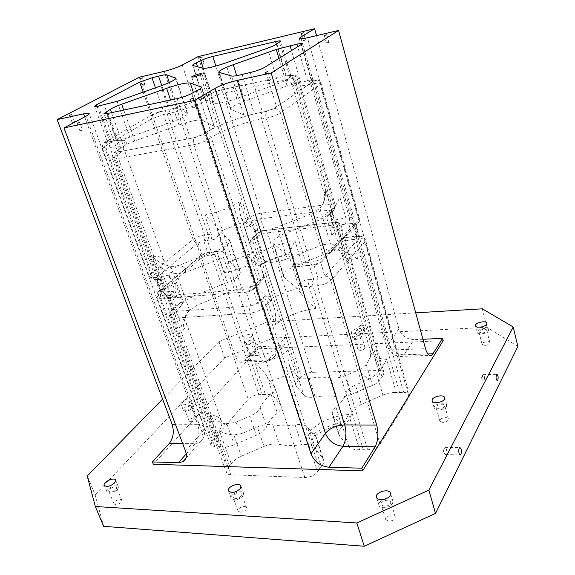 <?xml version="1.0" encoding="UTF-8"?>
<svg xmlns="http://www.w3.org/2000/svg" width="575" height="575" viewBox="0 0 575 575"><rect width="100%" height="100%" fill="white"/><g stroke="black" fill="none" stroke-linecap="round" stroke-linejoin="round"><path stroke-width="0.43" stroke-dasharray="2.88 2.16" d="M199.532 98.038C203.536 96.147 206.633 95.278 208.818 95.443L208.143 96.219C203.902 98.203 200.79 99.051 198.799 98.763L199.532 98.038M192.912 107.36L195.464 106.67L192.912 107.36M225.486 423.818C219.47 422.424 214.231 419.398 209.767 414.747C216.085 415.33 219.981 417.428 221.44 421.058C223.538 424.522 225.048 425.644 225.982 424.436L225.486 423.818L235.074 422.503C239.833 425.018 242.212 428.67 242.219 433.457L257.32 426.995L264.026 446.416L241.385 456.198C236.692 458.289 233.328 460.855 231.294 463.903L229.677 466.16L173.873 311.693L183.08 304.714L175.296 282.893C176.482 287.371 175.95 290.303 173.693 291.697L171.487 293.796L176.252 307.028L180.004 303.104C181.003 301.638 182.031 302.17 183.08 304.714M229.677 466.16L227.47 468.912L226.428 472.571C226.974 473.915 228.44 474.648 230.812 474.777L304.872 477.502C310.371 477.329 314.604 475.46 317.565 471.895L321.382 466.584L309.868 431.25C313.246 433.219 315.193 434.657 315.704 435.555L314.992 435.814L313.159 434.161C320.965 429.238 329.691 425.45 339.329 422.805L333.335 416.142L339.638 436.159L348.853 446.71C350.923 448.924 354.502 449.93 359.569 449.736L367.684 449.751C373.283 449.499 377.408 447.681 380.061 444.281L409.113 397.232L409.551 395.003C408.933 393.365 406.992 392.531 403.743 392.509L396.261 392.502L386.68 359.325C384.423 363.882 381.088 368.762 376.661 373.951L369.854 378.86C364.076 376.661 360.69 373.556 359.72 369.531L345.611 375.525L351.404 394.464L372.492 385.408C376.826 383.489 379.629 381.268 380.916 378.76L383.496 374.684L383.985 372.586C383.432 371.155 381.678 370.451 378.724 370.48L311.83 372.356C307.323 372.729 303.823 374.203 301.343 376.776L298.044 380.679L288.14 350.132L287.867 356.565L288.578 362.703L290.202 367.166L293.113 371.457C286.17 375.547 278.451 378.788 269.955 381.182L274.397 386.63L280.543 405.037L273.793 396.534C272.313 394.845 269.517 394.155 265.406 394.45L258.923 394.651C254.488 394.975 250.916 396.484 248.206 399.172L211.923 441.665L210.867 444.978L214.885 446.854L221.476 447.106L209.767 414.747M376.661 373.951L382.871 395.061L361.287 404.383C355.925 406.812 352.798 409.652 351.893 412.893C350.879 417.522 347.631 422.251 342.161 427.067C339.236 429.676 338.086 432.177 338.732 434.563L332.436 414.604C331.818 412.297 332.997 409.853 335.965 407.28C341.514 402.536 344.82 397.914 345.898 393.408C346.84 390.245 350.017 387.457 355.422 385.034L361.287 404.383M369.854 378.86L355.422 385.034M359.72 369.531L366.361 364.751L370.35 357.183L371.5 346.603L380.916 378.76M239.976 201.552L246.165 220.635C247.149 223.035 248.716 224.286 250.865 224.372C248.371 227.068 245.892 227.017 243.433 224.228L246.165 220.635L249.981 217.487L211.277 97.455C210.658 94.796 211.428 93.093 213.598 92.345L207.036 96.047C196.398 101.207 183.978 105.663 169.783 109.408L159.656 111.672L153.597 113.85L106.397 141.292C104.916 142.241 105.232 142.542 107.345 142.205L111.018 141.536C109.502 142.873 109.164 144.958 110.005 147.789L156.896 277.028L159.872 276.834L152.483 256.407C157.55 261.647 163.623 264.96 170.71 266.354L174.972 266.304L179.501 265.161L216.552 250.722C225.637 246.919 230.057 243.513 229.813 240.501L219.801 231.344L217.221 227.765C214.324 223.445 210.162 219.197 204.736 215.007C218.716 212.182 230.467 207.697 239.976 201.552C239.272 206.835 239.509 211.629 240.695 215.927L252.727 252.892C253.51 254.632 255.465 256.673 258.606 259.023L252.59 240.451L249.931 244.188L250.578 240.055L258.721 232.853L264.313 230.676L333.112 222.511L335.707 223.021L332.127 227.326C330.747 228.333 330.639 230.92 331.804 235.089L325.572 214.001C326.341 216.567 326.981 217.271 327.484 216.128L329.906 213.124L333.586 225.637C336.102 225.608 337.856 226.838 338.84 229.324L331.804 235.089M217.221 227.765L228.534 261.503L229.411 261.223L229.943 261.639L254.33 252.058L264.888 261.036L254.818 229.777C258.966 231.79 266.426 230.898 277.186 227.096L312.843 213.196L319.923 208.272L330.452 243.764L322.338 244.864C323.013 247.926 326.226 250.075 331.962 251.304L295.888 265.693L285.761 233.177C277.006 236.814 272.758 240.206 273.01 243.362L286.451 254.208L287.119 254.632L288.65 254.301L300.775 293.063L297.203 288.506C287.119 291.41 277.869 295.147 269.459 299.704L257.571 288.255L246.704 255.113C242.42 252.727 234.708 253.532 223.567 257.528L185.538 272.421L176.518 273.664C169.474 272.521 164.048 270.207 160.245 266.707C163.127 263.86 164.256 261.51 163.623 259.656C162.574 257.205 158.858 256.127 152.483 256.407M176.518 273.664L189.549 310.335L197.045 305.117L234.55 290.159L223.567 257.528M269.459 299.704L272.83 304.369L274.167 307.431C275.655 312.75 276.007 318.593 275.224 324.954L268.108 303.111L263.652 307.546C260.245 310.558 255.695 312.397 250.003 313.066L174.11 318.155C171.688 318.291 170.272 317.867 169.848 316.897L171.314 314.007L173.873 311.693C173.212 309.487 173.722 307.992 175.397 307.208L172.838 309.515C171.149 310.299 170.646 311.794 171.314 314.007L227.47 468.912M288.65 254.301L294.961 240.702C278.07 243.743 264.126 249.227 253.137 257.169C256.996 260.058 259.368 262.509 260.252 264.514L260.238 265.549L258.98 265.844L246.704 255.113M229.943 261.639L240.242 271.889C240.58 275.166 236.275 278.724 227.326 282.562L190.771 297.067L183.475 302.141C178.94 307.661 176.015 312.893 174.707 317.831L167.533 298.008L160.827 298.461L156.932 297.426L158.369 294.81L199.899 259.217C202.939 256.939 206.734 255.458 211.291 254.775L217.911 253.992L224.854 253.992L218.141 234.003C217.695 237.942 215.258 239.897 210.845 239.868L207.338 240.364L211.399 252.288L218.327 251.282C221.181 250.707 223.359 251.613 224.854 253.992M189.549 310.335L188.923 311.075C184.942 316.897 183.03 323.315 183.173 330.345L175.778 309.817C175.138 307.683 175.67 306.137 177.373 305.196L180.004 303.104M254.33 252.058L253.683 251.642L252.727 252.001L252.727 252.892M254.818 229.777L244.497 221.806L241.759 218.313L240.695 215.927M243.433 224.228L249.931 244.188M169.323 275.073L159.872 276.834C160.799 278.99 162.107 279.802 163.796 279.277L166.8 278.918C169.143 279.162 169.984 277.876 169.323 275.073L176.942 296.341C174.764 292.423 172.083 290.857 168.906 291.64L161.783 292.143L159.828 291.64L160.547 290.346L202.098 254.905L207.819 252.677L211.751 252.044C213.023 251.584 214.065 252.368 214.863 254.394L262.423 394.601M228.534 261.503L224.207 272.6L217.911 253.992C217.127 251.936 216.207 251.138 215.158 251.598L218.327 251.282M300.775 293.063C304.513 298.353 309.544 303.442 315.862 308.329C299.23 310.831 285.689 316.372 275.224 324.954M344.806 224.207C340.939 225.235 337.913 223.79 335.721 219.873L345.855 217.889C346.481 220.656 346.136 222.762 344.806 224.207L348.738 223.84C349.758 222.424 349.945 220.326 349.284 217.558L353.582 217.041L315.38 83.404L310.989 84.309L349.284 217.558L345.855 217.889L339.811 196.945C337.647 202.58 334.24 208.2 329.583 213.799L322.323 218.859L285.761 233.177M319.923 208.272L322.259 204.98C324.71 200.035 325.795 194.925 325.515 189.628L324.156 193.617C325.27 196.528 330.488 197.635 339.811 196.945M335.721 219.873L342.046 241.5C341.694 238.668 342.894 237.31 345.647 237.432L352.511 236.95L348.738 223.84L353.036 223.344C354.056 221.921 354.236 219.815 353.582 217.041C356.938 216.682 358.857 217.062 359.339 218.162L358.656 219.808L323.747 256.96C320.642 259.713 316.171 261.503 310.327 262.315L301.918 263.221L293.07 263.142L300.294 286.278C300.926 281.786 303.916 279.587 309.271 279.673C308.401 281.304 308.358 283.59 309.127 286.537L312.958 286.127L363.271 449.664M297.203 288.506L284.316 277.553L273.822 244.454M331.962 251.304L336.238 250.19L340.271 250.161C346.897 251.555 352.813 254.811 357.995 259.943L352.13 239.617L359.828 238.877C363.17 238.568 365.089 239.006 365.585 240.178L364.945 241.903L330.79 280.377C327.743 283.223 323.315 285.013 317.501 285.753L312.958 286.127C312.218 283.166 312.448 280.859 313.641 279.184L309.271 279.673M322.259 204.98C322.877 204.377 325.709 200.582 324.156 193.617L292.129 84.618C293.164 86.667 299.446 86.559 310.989 84.309C310.026 81.478 308.876 80.342 307.532 80.917L300.646 82.175C288.327 83.871 283.856 82.836 287.227 79.062L290.159 76.928C292.653 76.827 294.393 78.085 295.392 80.701L297.404 79.35C296.412 76.741 294.673 75.49 292.193 75.591L290.159 76.928L287.177 80.162C289.261 82.146 289.584 79.846 292.129 84.618C291.892 83.648 292.977 82.34 295.392 80.701L332.724 208.409C333.198 210.515 332.573 212.01 330.841 212.879L329.906 213.124L331.696 211.348L335.354 223.826C337.87 223.79 339.609 225.019 340.594 227.499L338.84 229.324L381.98 376.912M161.733 85.574L169.783 109.408C174.103 108.337 176.841 108.014 177.998 108.452L187.551 113.311C187.393 115.187 182.498 117.94 172.881 121.569L129.813 137.13C124.753 138.92 120.47 140.056 116.962 140.523C127.269 139.43 129.476 141.378 123.582 146.373C125.86 144.684 129.569 142.902 134.694 141.012L178.962 124.976C190.684 120.944 198.533 119.406 202.508 120.347L214.331 126.32C214.533 127.161 213.16 128.383 210.213 129.993C222.662 123.532 237.36 118.163 254.308 113.879L262.401 112.096L250.254 72.493M257.895 284.546L255.422 286.774L256.443 286.544C258.319 285.66 258.944 284.043 258.326 281.685L255.94 284.036L208.473 139.337L211.19 137.497L258.326 281.685L260.497 279.745C261.129 282.152 260.54 283.712 258.721 284.424L257.895 284.546L263.185 279.105L263.58 274.879L271.091 298.051C268.259 294.932 265.391 295.083 262.473 298.518L257.672 303.197L250.851 305.943L175.095 311.37L172.96 310.759L173.686 309.336L176.252 307.028L175.397 307.208L177.373 305.196L178.423 304.894M330.452 243.764C336.612 244.928 340.903 247.157 343.332 250.456L342.204 255.056C343.483 258.542 348.745 260.173 357.995 259.943M322.338 244.864L287.148 258.822L277.186 227.096M339.329 422.805L341.873 424.415C343.512 423.351 345.776 420.03 348.666 414.453L359.569 449.736M315.481 435.879L322.719 458.203L314.087 447.321C311.758 444.762 307.611 443.886 301.659 444.683C293.07 445.963 285.624 445.841 279.328 444.317C274.836 443.368 269.732 444.065 264.026 446.416M313.159 434.161L307.546 427.283L314.087 447.321M319.549 468.97L265.988 305.109C264.795 302.313 262.804 300.869 260.029 300.79L255.422 286.774L253.029 289.139L246.179 291.877L170.279 298.015L168.144 297.447L168.892 296.06L171.487 293.796C168.985 293.724 167.131 292.359 165.923 289.699L117.192 154.797C116.358 151.793 117.113 149.91 119.449 149.155L116.502 150.938C114.159 151.692 113.412 153.575 114.245 156.594L117.192 154.797C121.972 151.843 124.142 149.637 123.69 148.178L163.623 259.656C167.268 265.492 169.977 268.209 171.738 267.806C174.297 268.432 175.677 268.209 175.878 267.123L174.972 266.304M293.07 263.142C294.774 265.945 297.361 267.016 300.818 266.34L309.35 265.212L313.641 279.184L318.176 278.796C316.99 280.471 316.768 282.792 317.501 285.753L367.684 449.751M311.945 79.997C313.274 79.429 314.424 80.565 315.38 83.404C318.816 82.728 320.706 82.714 321.058 83.353L320.182 84.489L358.656 219.808C359.138 221.986 358.477 223.538 356.673 224.466L355.566 224.76L359.346 237.978L359.677 237.116L357.104 236.232L352.511 236.95L356.809 236.483L353.036 223.344L355.903 223.919L355.566 224.76L320.577 262.114L313.9 264.78L308.991 265.506C307.704 266.088 306.626 265.168 305.763 262.753L261.539 119.018C260.734 115.855 260.985 113.57 262.301 112.168L267.059 111.191L274.167 108.589L314.317 80.514C315.294 79.702 314.503 79.53 311.945 79.997L307.532 80.917C310.931 80.241 312.807 80.205 313.152 80.831L312.239 81.966L301.552 44.699M517.881 346.459L486.888 327.348L272.751 338.129L224.667 357.909L95.112 494.802L87.242 475.978M95.112 494.802L103.637 526.312M164.342 278.968L157.212 279.536L155.257 279.069L155.99 277.811L198.008 243.002L203.751 240.781L207.338 240.364C208.56 239.028 208.826 237.101 208.136 234.578L167.181 113.857L163.552 114.597C162.517 112.06 161.216 111.083 159.656 111.672M250.865 224.372L254.912 220.994L260.533 218.823L329.468 210.098L332.055 210.565L331.696 211.348L332.63 211.104L329.655 214.36L328.433 214.77M388.736 521.223L385.667 519.462C384.323 515.883 394.378 512.979 395.269 516.695C395.162 519.39 392.984 520.9 388.736 521.223M115.517 504.642L113.972 503.829C112.786 501.472 120.98 497.756 121.792 500.272C121.483 502.658 119.392 504.11 115.517 504.642M442.779 422.445L439.817 421.073C438.84 418.32 447.832 416.135 448.399 418.988C448.234 420.936 446.365 422.086 442.779 422.445M484.912 345.431L482.087 344.375C481.347 342.211 489.476 340.407 489.85 342.657C489.663 344.13 488.017 345.05 484.912 345.431M360.158 350.463L358.002 349.672C359.756 347.077 362.085 346.409 364.988 347.667C364.773 349.111 363.163 350.046 360.158 350.463M251.591 354.847L249.924 354.243C251.498 351.85 253.64 351.117 256.342 352.058C256.076 353.46 254.495 354.387 251.591 354.847M190.771 421.798L189.132 421.094C188.226 419.146 195.601 416.3 196.176 418.37C195.888 420.174 194.091 421.317 190.771 421.798M240.199 512.203L238.05 511.024C236.771 508.12 245.712 504.649 246.589 507.711C246.395 510.269 244.267 511.764 240.199 512.203M339.638 436.159L338.732 434.563M382.871 395.061C387.378 393.171 391.841 392.323 396.261 392.502M351.404 394.464C345.985 396.671 341.011 397.418 336.483 396.714C330.187 395.586 323.085 395.679 315.165 396.987C309.645 397.799 305.871 397.188 303.83 395.133L295.996 385.789C295.543 384.244 296.226 382.54 298.044 380.679M280.543 405.037L281.096 406.051C281.7 408.192 280.449 410.543 277.358 413.116C271.874 417.543 268.295 422.05 266.606 426.65C265.276 429.906 261.877 432.774 256.407 435.246L234.312 444.734C229.648 446.667 225.371 447.458 221.476 447.106M322.719 458.203L323.538 459.72C324.171 461.818 323.452 464.104 321.382 466.584M269.955 381.182L267.181 376.805C264.241 372.133 260.202 367.82 255.063 363.86L265.406 394.45M293.113 371.457L297.872 376.747L303.83 395.133M235.074 422.503L249.816 416.235L256.407 435.246M242.219 433.457L233.845 434.98C227.369 434.348 222.503 432.86 219.269 430.51L231.294 463.903M295.888 265.693C287.263 269.359 283.123 272.909 283.475 276.338L284.316 277.553M257.571 288.255C253.223 285.538 245.547 286.178 234.55 290.159M264.888 261.036C269.093 263.35 276.518 262.617 287.148 258.822M276.87 43.93L287.227 79.062C285.847 80.335 282.814 81.83 278.127 83.555L236.814 98.476C225.522 102.328 217.925 103.895 214.037 103.177L203.514 98.843C203.392 98.232 204.571 97.304 207.036 96.047L197.592 66.858M203.227 68.332L211.384 93.682C214.518 91.964 218.478 90.548 223.272 89.42L219.528 90.225C220.929 89.686 222.108 90.685 223.071 93.222C218.313 94.329 214.382 95.745 211.277 97.455L209.063 98.807C201.099 103.809 180.651 111.169 167.181 113.857C166.146 111.306 164.853 110.328 163.3 110.917L155.437 87.802M276.395 44.275L285.775 76.051C288.851 75.418 290.54 75.368 290.842 75.9L289.908 76.978L292.193 75.591C294.824 74.419 296.858 75.318 298.303 78.272C298.001 77.726 296.29 77.762 293.192 78.394L223.071 93.222L261.208 213.16C261.855 215.661 261.632 217.551 260.533 218.823L264.615 230.46C262.897 230.51 260.669 231.373 257.931 233.055L258.721 232.853L254.912 220.994C252.619 221.037 250.973 219.866 249.981 217.487C252.806 215.381 256.551 213.936 261.208 213.16L330.028 204.204L293.192 78.394C292.265 75.728 291.151 74.657 289.85 75.181L223.272 89.42L215.855 66.067M139.279 77.215L235.391 356.256C237.231 360.992 239.66 362.933 242.679 362.085L244.641 360.683L268.532 359.806L280.866 345.704L284.941 344.49C288.039 342.312 288.981 339.042 287.773 334.679L198.109 56.609M280.866 345.704L257.32 346.775L244.641 360.683M257.32 346.775L258.002 348.831L153.331 464.262M242.111 74.462L254.308 113.879C249.004 115.129 245.511 115.482 243.822 114.935L230.503 109.351C230.661 107.381 235.376 104.657 244.641 101.178L287.054 85.812L300.646 82.175L291.539 50.844M409.113 397.232L364.945 241.903C363.918 239.272 362.056 237.964 359.346 237.978L324.81 276.122L320.577 262.114L321.741 261.826L356.673 224.466C358.613 223.388 359.504 221.289 359.339 218.162L321.058 83.353C319.218 80.076 317.077 79.113 314.626 80.464C317.299 80.378 319.154 81.722 320.182 84.489L280.442 112.908C279.299 109.947 277.315 108.495 274.491 108.538L266.965 111.263C265.657 112.671 265.406 114.957 266.211 118.134L310.327 262.315C311.19 264.744 312.261 265.664 313.548 265.082C316.121 264.924 318.852 263.839 321.741 261.826C323.624 260.885 324.293 259.268 323.747 256.96L280.442 112.908C276.963 115.093 272.219 116.833 266.211 118.134L261.539 119.018C244.353 122.202 221.052 130.726 211.19 137.497C209.968 134.514 207.978 133.041 205.217 133.069L210.213 129.993L197.304 90.448M97.11 106.31L109.192 139.667L107.353 141.421C107.583 141.881 108.84 141.896 111.133 141.464L116.962 140.523L104.168 104.93M111.514 112.671L123.582 146.373L119.449 149.155L106.684 113.67M143.153 92.144L151.139 115.28L163.3 110.917M242.93 496.067L243.606 493.422C242.37 489.088 229.389 494.105 231.208 498.216C234.255 500.847 238.165 500.135 242.93 496.067M235.254 498.611L233.112 497.468C231.854 494.622 240.846 491.143 241.694 494.141C241.478 496.656 239.337 498.144 235.254 498.611M186.487 410.234L184.862 409.551C183.971 407.646 191.382 404.8 191.935 406.834C191.633 408.602 189.822 409.731 186.487 410.234M192.79 408.157L193.509 406.23C192.704 403.305 182.002 407.416 183.288 410.162C185.588 411.829 188.758 411.154 192.79 408.157M190.49 401.882C186.437 404.865 183.26 405.54 180.967 403.909C179.695 401.192 190.418 397.081 191.209 399.977L190.49 401.882M247.962 344.123L246.301 343.548C247.897 341.191 250.046 340.457 252.748 341.356C252.468 342.736 250.88 343.656 247.962 344.123M253.654 342.247L254.179 340.874C253.604 338.445 243.857 341.758 244.871 344.044C247.034 345.453 249.967 344.856 253.654 342.247M251.706 336.44C247.998 339.027 245.065 339.631 242.902 338.251C241.903 335.994 251.67 332.673 252.231 335.074L251.706 336.44M356.737 338.977L354.588 338.215C356.363 335.663 358.699 334.988 361.603 336.195C361.373 337.618 359.749 338.546 356.737 338.977M362.818 336.972L363.163 335.757C362.588 332.961 351.986 336.023 353.028 338.675C355.637 340.45 358.901 339.882 362.818 336.972M360.985 330.747C357.046 333.637 353.776 334.212 351.174 332.465C350.139 329.849 360.769 326.78 361.33 329.54L360.985 330.747M481.807 333.062L478.982 332.048C478.256 329.935 486.414 328.102 486.773 330.309C486.579 331.746 484.926 332.666 481.807 333.062M488.34 330.905L488.513 329.928C487.988 326.737 476.208 329.389 477.257 332.443C477.602 335.081 487.018 333.787 488.34 330.905M439.07 408.933L436.109 407.61C435.153 404.915 444.18 402.701 444.734 405.497C444.561 407.409 442.671 408.552 439.07 408.933M446.416 406.503L446.653 405.037C445.855 400.991 432.817 404.203 434.197 408.092C434.736 411.319 444.755 410.04 446.416 406.503M110.364 492.099L108.812 491.316C107.654 489.016 115.898 485.307 116.682 487.772C116.351 490.108 114.245 491.553 110.364 492.099M117.422 489.771L118.436 486.989C117.3 483.431 105.39 488.786 107.065 492.114C109.523 494.054 112.98 493.271 117.422 489.771M384.186 506.367L381.117 504.663C379.795 501.156 389.908 498.223 390.77 501.867C390.648 504.519 388.456 506.022 384.186 506.367M392.581 503.585L392.926 501.271C391.668 495.995 377.071 500.228 378.982 505.303C379.831 509.313 390.461 507.991 392.581 503.585M484.136 380.715L483.783 381.132L482.986 380.758L482.425 375.842L483.036 374.641C484.473 375.396 484.84 377.423 484.136 380.715M446.078 454.042L445.575 454.631L444.439 453.927L443.993 449.132L444.885 447.343C446.574 448.076 446.969 450.311 446.078 454.042M358.757 335.448L359.9 335.06C361.172 332.853 360.309 331.365 357.319 330.596L356.191 330.977C354.904 333.184 355.76 334.672 358.757 335.448M363.098 329.755L364.241 329.367C365.305 326.334 364.076 324.99 360.561 325.313C359.274 327.513 360.123 328.986 363.098 329.755M270.157 79.918L267.576 80.608L270.157 79.918M82.211 130.194L79.925 130.841L82.211 130.194M74.204 121.763L72.083 122.374L74.204 121.763M144.562 84.432L142.593 84.999L144.562 84.432M203.938 63.53L201.954 64.091L203.938 63.53M328.728 42.291L326.37 42.924L328.728 42.291M305.375 39.826L303.183 40.43L305.375 39.826M482.281 308.804L486.888 327.348M224.667 357.909L218.989 341.615L267.411 321.871L272.751 338.129M380.061 444.281L330.79 280.377C329.662 277.581 327.671 276.165 324.81 276.122L318.176 278.796L313.9 264.78L304.973 265.736M316.537 35.621L398.935 328.9C401.566 335.728 406.611 339.322 414.058 339.667L403.945 354.832L427.879 353.948M333.335 416.142L332.436 414.604M257.32 426.995C263.077 424.645 268.202 423.904 272.701 424.774C279.004 426.183 286.472 426.219 295.104 424.875C301.092 424.019 305.239 424.824 307.546 427.283M274.397 386.63L274.943 387.607C275.518 389.677 274.239 391.978 271.105 394.507C265.549 398.863 261.905 403.283 260.159 407.768C258.779 410.952 255.329 413.77 249.816 416.235M345.611 375.525C340.148 377.732 335.153 378.515 330.618 377.883C324.314 376.869 317.184 377.042 309.221 378.408C303.679 379.263 299.898 378.709 297.872 376.747M263.185 279.105L254.057 288.909C255.932 288.025 256.565 286.4 255.94 284.036C252.468 286.961 247.868 288.794 242.154 289.541L166.024 295.823L116.402 158.757C115.51 155.739 115.862 153.511 117.458 152.059L194.882 137.597L202.192 134.924L204.937 133.112C201.049 135.42 196.19 137.195 190.368 138.438L177.064 98.62M264.644 67.354L276.561 106.914C273.082 109.063 268.36 110.788 262.401 112.096M108.093 113.404L121.677 151.211C119.183 151.656 117.81 151.613 117.544 151.088L119.449 149.155M422.934 339.264L414.058 339.667M443.196 340.68L258.002 348.831M218.989 341.615L162.61 399.107M415.718 312.85L267.411 321.871M218.55 446.926L164.565 298.159C163.796 295.478 164.112 293.365 165.514 291.82L160.942 279.184L160.526 279.464C159.038 280.025 157.823 279.213 156.896 277.028L153.151 277.387L106.21 148.515L110.005 147.789C118.191 146.28 122.755 146.409 123.69 148.178C122.985 141.795 125.307 143.427 125.084 141.328L123.683 140.544C121.038 140.092 116.818 140.422 111.018 141.536L107.23 142.269C105.714 143.606 105.369 145.683 106.21 148.515C103.946 148.925 102.702 148.903 102.465 148.436L104.334 146.625L151.484 118.939L163.552 114.597L204.556 235.01L211.197 234.133L218.141 234.003M160.245 266.707L167.871 287.881L163.314 291.942L114.245 156.594L112.312 158.585C111.888 154.093 113.606 151.915 117.458 152.059L194.882 137.597M300.818 266.34L304.721 266.009C303.701 266.584 302.766 265.657 301.918 263.221L294.961 240.702M263.58 274.879C263.738 276.273 262.703 277.897 260.497 279.745L253.137 257.169M183.173 330.345C185.862 327.197 186.825 324.523 186.07 322.316L221.44 421.058C222.381 423.782 221.655 426.93 219.269 430.51M188.923 311.075L186.271 314.058C185.409 314.741 185.344 317.493 186.07 322.316C184.848 319.391 181.06 317.896 174.707 317.831M325.515 189.628L331.437 209.846L334.513 206.648C334.988 208.747 334.363 210.234 332.63 211.104C334.492 210.278 335.354 208.272 335.225 205.103L334.513 206.648L297.404 79.35L298.303 78.272L335.225 205.103C334.808 204.147 333.076 203.852 330.028 204.204C330.661 206.82 330.474 208.79 329.468 210.098L333.392 222.288C334.463 221.849 335.354 222.697 336.073 224.825C339.106 224.516 340.838 224.868 341.277 225.882L340.594 227.499L383.496 374.684M315.862 308.329L309.127 286.537L300.294 286.278M309.868 431.25C319.52 421.748 332.451 416.149 348.666 414.453M399.589 392.567L355.544 239.337C354.811 237.101 353.898 236.224 352.813 236.699L349.003 237.001C350.34 236.541 351.382 237.41 352.13 239.617L342.046 241.5M343.332 250.456L337.582 230.812C336.583 228.333 334.765 227.168 332.127 227.326M386.68 359.325C377.559 358.85 372.241 356.442 370.717 352.101L371.5 346.603M366.361 364.751L372.492 385.408M185.538 272.421C186.084 268.913 184.072 266.491 179.501 265.161M260.238 265.549L272.83 304.369M170.71 266.354L183.475 302.141M227.326 282.562L216.552 250.722M197.045 305.117C197.477 301.336 195.385 298.648 190.771 297.067M286.451 254.208C276.244 257.183 266.865 260.899 258.297 265.355M241.759 218.313L252.727 252.001M173.693 291.697C171.027 291.791 169.093 290.519 167.871 287.881L175.296 282.893M176.942 296.341L167.533 298.008C166.793 295.327 167.246 293.2 168.906 291.64M210.845 239.868C211.801 238.568 211.916 236.656 211.197 234.133L204.736 215.007M312.843 213.196C313.44 216.006 316.602 217.889 322.323 218.859M329.583 213.799L340.271 250.161M213.871 125.86L201.487 87.716M202.508 120.347L193.373 92.482M271.091 298.051C271.278 299.525 270.279 301.207 268.108 303.111C266.944 300.301 265.061 298.77 262.473 298.518M327.484 216.128L329.655 214.36C331.308 213.347 331.904 211.844 331.437 209.846L325.572 214.001M341.873 424.415L348.853 446.71M348.594 237.281L345.647 237.432M383.985 372.586L341.277 225.882C340.493 223.071 337.863 221.871 333.392 222.288L264.615 230.46C265.772 230.029 266.728 230.827 267.476 232.861L336.073 224.825L378.724 370.48M211.384 93.682C209.214 94.422 208.438 96.133 209.063 98.807L247.99 219.197C248.989 221.583 250.635 222.755 252.935 222.719L256.766 234.614L255.976 234.808L257.931 233.055C256.357 233.838 255.825 235.218 256.335 237.209C259.124 235.031 262.832 233.587 267.476 232.861L311.83 372.356M254.711 236.296L254.078 236.411L255.976 234.808C254.394 235.592 253.87 236.979 254.387 238.97L256.335 237.209L301.343 376.776M299.632 378.911L254.387 238.97L252.59 240.451C252.051 238.409 252.547 237.058 254.078 236.411L250.578 240.055M267.059 111.191L262.301 112.168C242.844 115.848 216.387 125.472 205.217 133.069L202.472 134.881C205.239 134.859 207.237 136.34 208.473 139.337C204.578 141.687 199.697 143.477 193.833 144.713L116.402 158.757C113.943 159.182 112.578 159.124 112.312 158.585L161.791 294.716C164.651 299.137 165.154 297.994 169.805 298.346C168.252 298.95 166.987 298.109 166.024 295.823C163.595 295.996 162.186 295.629 161.791 294.716L163.314 291.942C164.529 294.616 166.383 295.988 168.892 296.06L173.686 309.336L172.838 309.515C169.783 312.124 168.791 314.582 169.848 316.897L226.428 472.571M202.192 134.924L194.76 137.684C193.265 139.179 192.956 141.522 193.833 144.713L242.154 289.541C243.088 291.949 244.282 292.84 245.741 292.215C247.926 292.222 250.7 291.123 254.057 288.909L253.029 289.139L257.672 303.197C260.453 303.284 262.452 304.736 263.652 307.546L317.565 471.895M214.899 251.814L207.819 252.677L203.751 240.781C204.98 239.452 205.246 237.525 204.556 235.01C199.985 235.736 196.161 237.216 193.071 239.437L150.772 273.973L149.27 276.482C149.622 277.272 150.916 277.574 153.151 277.387C154.086 279.565 155.293 280.37 156.788 279.817L157.212 279.536L161.783 292.143C160.375 293.681 160.058 295.787 160.827 298.461L214.885 446.854M106.397 141.292C104.226 142.018 103.536 143.793 104.334 146.625L150.772 273.973C151.922 276.496 153.662 277.775 155.99 277.811L160.547 290.346L159.807 290.504C158.211 291.252 157.73 292.689 158.369 294.81L211.923 441.665M153.597 113.85C151.491 114.569 150.787 116.265 151.484 118.939L193.071 239.437C194.12 241.823 195.766 243.017 198.008 243.002L202.098 254.905L201.387 255.07C199.827 255.818 199.331 257.197 199.899 259.217L248.206 399.172M210.867 444.978L156.932 297.426C156.716 293.775 157.679 291.467 159.807 290.504L201.387 255.07C204.024 253.424 206.288 252.547 208.172 252.432C209.451 251.972 210.493 252.756 211.291 254.775L258.923 394.651M219.801 231.344L244.497 221.806M239.674 271.012L229.267 239.703M224.207 272.6C238.014 270.171 249.485 265.643 258.606 259.023M288.14 350.132C279.615 357.456 268.59 362.027 255.063 363.86M290.202 367.166L296.621 386.874M267.181 376.805L273.793 396.534M226.909 423.962L234.312 444.734M233.845 434.98L241.385 456.198M203.881 99.159L192.977 65.622M213.598 92.345L219.528 90.225M289.908 76.978L279.644 42.054M243.822 114.935L231.617 75.993M204.937 133.112L191.87 93.337M178.962 124.976L170.567 100.014M134.694 141.012L123.747 110.048M129.813 137.13L117.12 101.344M111.133 141.464L98.332 106.066M172.881 121.569L160.813 85.898M187.119 112.88L175.763 78.718M177.998 108.452L169.316 82.541M107.345 142.205L107.23 142.269C103.701 142.003 102.113 144.059 102.465 148.436L149.27 276.482C151.556 279.623 154.064 280.729 156.788 279.817L166.8 278.918M304.872 477.502L250.003 313.066C249.205 310.083 249.493 307.711 250.851 305.943L246.179 291.877L170.279 298.015L175.095 311.37C173.621 313.059 173.291 315.323 174.11 318.155L230.812 474.777M409.551 395.003L365.585 240.178C364.816 237.195 361.991 235.879 357.104 236.232C358.189 235.757 359.095 236.641 359.828 238.877L403.743 392.509M235.391 356.256L259.469 355.3C261.28 360.108 263.666 362.085 266.62 361.229L268.532 359.806L272.665 358.613C275.792 356.421 276.726 353.115 275.461 348.68C271.522 352.446 266.189 354.653 259.469 355.3L164.234 71.365M182.246 65.047L275.461 348.68L287.773 334.679M186.221 453.905L195.105 443.749L182.656 443.541M84.662 116.912L197.685 424.307C201.034 424.364 203.083 425.27 203.83 427.038C204.326 428.512 203.744 430.215 202.077 432.148C203.658 437.007 202.803 440.529 199.518 442.7L195.105 443.749C199.022 438.279 199.877 431.803 197.685 424.307L175.382 424.213M185.473 451.037L202.077 432.148L86.078 116.157M398.935 328.9L388.477 343.749C391.201 350.714 396.355 354.408 403.945 354.832L402.356 356.356C399.869 357.255 397.792 355.091 396.132 349.852L425.507 348.68M301.163 38.834L388.477 343.749L387.737 346.754C388.549 348.903 391.345 349.938 396.132 349.852L307.445 37.756M345.898 393.408L351.893 412.893M335.965 407.28L342.161 427.067M295.104 424.875L301.659 444.683M272.701 424.774L279.328 444.317M260.159 407.768L266.606 426.65M271.105 394.507L277.358 413.116M309.221 378.408L315.165 396.987M330.618 377.883L336.483 396.714M289.85 75.181C292.208 74.728 292.905 74.879 291.935 75.634M274.167 108.589L314.317 80.514M117.587 151.972C115.302 152.317 114.942 151.972 116.502 150.938M287.054 85.812L278.99 58.542M278.127 83.555L267.562 48.171M307.532 80.917L297.764 47.028M231.179 109.94L219.37 72.702M244.641 101.178L236.692 75.67M236.814 98.476L225.666 62.977M214.037 103.177L202.788 68.26M198.799 98.699L204.808 100.151L208.818 95.443M208.854 95.5L201.825 73.737M198.799 98.763L191.698 77.028M192.711 107.539L194.357 107.942L195.443 106.641M336.238 250.19L332.853 248.357C333.241 247.509 334.168 247.329 335.642 247.839C336.109 248.005 339.509 248.637 342.204 255.056L370.717 352.101L370.35 357.183M287.119 254.632C276.805 257.586 267.425 261.323 258.98 265.844M260.252 264.514L274.167 307.431M159.828 291.64L155.257 279.069M253.683 251.642C246.409 255.465 238.316 258.664 229.411 261.223M240.242 271.889L229.813 240.501M314.992 435.814C322.467 430.682 331.171 426.837 341.112 424.3M283.475 276.338L273.01 243.362M192.632 65.385L203.514 98.843M290.842 75.9L280.636 41.113M201.631 87.177L214.331 126.32M187.551 113.311L175.893 78.214M243.606 493.422L240.954 486.055M231.208 498.216L228.519 490.856M246.589 507.711L241.694 494.141M238.05 511.024L233.112 497.468M193.509 406.23L191.209 399.977M183.288 410.162L180.967 403.909M196.176 418.37L191.935 406.834M189.132 421.094L184.862 409.551M254.179 340.874L252.231 335.074M244.871 344.044L242.902 338.251M256.342 352.058L252.748 341.356M249.924 354.243L246.301 343.548M363.163 335.757L361.33 329.54M353.028 338.675L351.174 332.465M364.988 347.667L361.603 336.195M358.002 349.672L354.588 338.215M488.513 329.928L486.845 323.222M477.257 332.443L475.568 325.766M489.85 342.657L486.773 330.309M482.087 344.375L478.982 332.048M446.653 405.037L444.669 397.713M434.197 408.092L432.184 400.789M448.399 418.988L444.734 405.497M439.817 421.073L436.109 407.61M118.436 486.989L115.668 480.211M107.065 492.114L104.262 485.329M121.792 500.272L116.682 487.772M113.972 503.829L108.812 491.316M392.926 501.271L390.49 493.206M378.982 505.303L376.503 497.267M395.269 516.695L390.77 501.867M385.667 519.462L381.117 504.663M483.783 381.132L497.052 380.858M483.036 374.641L496.714 374.318M482.425 375.842L481.512 377.926L482.986 380.758M445.575 454.631L459.921 454.933M444.885 447.343L459.777 447.594M443.993 449.132L443.167 450.944L444.439 453.927M359.9 335.06L364.241 329.367M356.191 330.977L360.561 325.313M270.308 79.752L267.835 71.508M267.576 80.608L265.089 72.371M267.576 80.579L269.193 81.003L270.293 79.731M79.925 130.82L81.485 131.157L82.469 129.943L79.666 122.36M79.925 130.841L77.108 123.237M69.431 115.259L72.083 122.374L73.535 122.669L74.455 121.533L71.825 114.432M140.343 78.466L142.593 84.999L143.894 85.287L144.742 84.266L142.507 77.747M199.863 57.593L201.954 64.091L203.234 64.393L204.082 63.387L202.005 56.896M324.293 35.463L326.37 42.924L327.808 43.29L328.821 42.155L326.765 34.708M303.183 40.408L304.534 40.767L305.476 39.704L303.492 32.725M303.183 40.43L301.185 33.436M195.464 106.67L192.74 98.382M192.711 107.568L189.973 99.281M172.96 310.759L168.144 297.447M359.677 237.116L355.903 223.919M335.707 223.021L332.055 210.565M284.941 344.49L272.665 358.613L266.62 361.229L242.679 362.085M185.761 458.512L199.518 442.7C204.24 438.315 205.678 433.097 203.83 427.038L89.197 113.613M299.273 38.468L387.737 346.754C390.231 353.445 395.104 356.644 402.356 356.356L429.561 355.379M315.704 435.555L323.538 459.72M289.096 364.6L295.996 385.789M281.096 406.051L274.943 387.607M313.152 80.831L302.522 43.707M107.353 141.421L94.595 106.274M117.544 151.088L104.01 113.562M230.503 109.351L218.737 72.27"/><path stroke-width="0.86" d="M435.527 513.389L428.857 490.13L356.823 522.955L364.255 546.25L435.527 513.389L517.881 346.459L513.216 326.952L482.281 308.804L415.718 312.85M201.085 74.398C196.787 76.317 193.66 77.194 191.698 77.028C191.173 76.223 201.775 72.781 201.825 73.737L201.085 74.398M190.275 83.03L201.631 87.177C201.775 87.853 200.33 88.945 197.304 90.448L191.87 93.337C187.86 95.472 182.922 97.233 177.064 98.62L108.093 113.404C105.592 113.929 104.233 113.979 104.01 113.562L110.314 109.315C112.693 107.791 116.481 106.087 121.684 104.226L166.621 88.298C178.502 84.266 186.386 82.505 190.275 83.03L193.373 92.482M364.255 546.25L103.637 526.312L95.328 506.51L87.242 475.978L162.61 399.107M200.761 60.677L196.305 62.883C193.775 64.062 192.553 64.896 192.632 65.385L202.788 68.26C206.605 68.597 214.231 66.837 225.666 62.977L267.562 48.171C272.32 46.467 275.425 45.051 276.87 43.93L280.636 41.113C280.37 40.703 278.688 40.854 275.598 41.565L212.8 56.443C207.978 57.665 203.967 59.081 200.761 60.677L203.227 68.332M192.532 98.584L189.973 99.281L192.532 98.584M303.377 32.833L301.185 33.436L303.377 32.833M326.658 34.823L324.293 35.463L326.658 34.823M201.847 57.026L199.863 57.593L201.847 57.026M142.312 77.898L140.343 78.466L142.312 77.898M71.559 114.641L69.431 115.259L71.559 114.641M79.393 122.583L77.108 123.237L79.393 122.583M267.677 71.674L265.089 72.371L267.677 71.674M237.267 80.378L271.17 72.996L376.683 425.054L344.713 424.925L237.267 80.378C228.232 82.527 220.807 85.186 214.978 88.349L194.961 100.323L310.996 453.804C314.396 461.725 320.376 466.196 328.957 467.231L361.797 468.215L375.101 446.832L342.93 446.279L328.957 467.231M271.17 72.996L338.574 30.453L307.445 37.756C302.407 38.906 299.683 39.136 299.273 38.468L300.668 37.087L314.611 28.75L198.109 56.609L182.246 65.047C177.316 67.462 171.314 69.568 164.234 71.365L139.279 77.215L57.119 119.607L83.54 113.857C86.99 113.124 88.873 113.038 89.197 113.613C89.341 114.116 88.298 114.964 86.078 116.157L63.94 127.93L194.961 100.323M242.111 74.462L250.254 72.493C256.256 71.041 261.057 69.331 264.644 67.354L302.522 43.707C302.213 43.226 300.351 43.369 296.93 44.138L276.302 49.443L233.27 64.688C223.862 68.116 219.018 70.646 218.737 72.27L231.617 75.993C233.263 76.331 236.756 75.828 242.111 74.462M158.549 76.152L152.03 77.79L139.703 82.124L96.535 104.715L94.595 106.274C94.789 106.634 96.032 106.562 98.332 106.066L117.12 101.344L160.813 85.898C170.588 82.326 175.612 79.76 175.893 78.214L166.743 74.851C165.629 74.563 162.897 75.002 158.549 76.152L161.733 85.574M182.656 443.541L169.373 443.311L152.418 461.926L153.331 464.262L362.624 470.875L443.196 340.68L442.585 338.373L422.934 339.264M169.373 443.311C173.384 437.942 174.282 431.566 172.076 424.199L57.119 119.607M240.264 488.678C235.477 492.725 231.56 493.451 228.519 490.856C226.715 486.795 239.739 481.771 240.954 486.055L240.264 488.678M486.673 324.199C485.336 327.053 475.906 328.368 475.568 325.766C474.526 322.748 486.335 320.074 486.845 323.222L486.673 324.199M444.425 399.165C442.75 402.665 432.709 403.981 432.184 400.789C430.812 396.944 443.886 393.717 444.669 397.713L444.425 399.165M114.641 482.957C110.177 486.45 106.713 487.233 104.262 485.329C102.609 482.037 114.547 476.689 115.668 480.211L114.641 482.957M390.13 495.506C387.996 499.883 377.344 501.235 376.503 497.267C374.613 492.243 389.253 487.995 390.49 493.206L390.13 495.506M497.799 380.434L497.461 380.851C495.858 379.486 495.607 377.308 496.714 374.318C498.115 375.073 498.475 377.114 497.799 380.434M460.963 454.351L460.467 454.947C458.807 456.061 458.081 448.349 459.777 447.594C461.423 448.335 461.818 450.584 460.963 454.351M63.94 127.93L185.473 451.037C187.127 455.982 186.3 459.54 182.987 461.703L178.523 462.71L186.221 453.905M376.683 425.054C378.731 433.435 378.199 440.694 375.101 446.832M427.879 353.948L433.011 353.762L431.502 355.307C429.13 356.22 427.132 354.013 425.507 348.68L338.574 30.453M314.611 28.75L316.537 35.621M433.011 353.762L442.585 338.373M361.797 468.215L362.624 470.875M152.418 461.926L178.523 462.71M428.857 490.13L513.216 326.952M95.328 506.51L356.823 522.955M201.487 87.716L201.2 86.832M197.592 66.858L196.305 62.883M215.855 66.067L212.8 56.443M276.395 44.275L275.598 41.565M214.978 88.349L325.428 433.306L310.996 453.804M170.567 100.014L166.621 88.298M111.514 112.671L110.314 109.315M123.747 110.048L121.684 104.226M175.763 78.718L175.49 77.891M169.316 82.541L166.743 74.851M155.437 87.802L152.03 77.79M143.153 92.144L139.703 82.124M175.382 424.213L172.076 424.199M344.713 424.925C346.783 433.14 346.193 440.263 342.93 446.279C334.528 445.381 328.699 441.054 325.428 433.306C329.842 428.174 336.267 425.378 344.713 424.925M291.539 50.844L290.016 45.612M278.99 58.542L276.302 49.443M297.764 47.028L296.93 44.138M97.11 106.31L96.535 104.715M106.684 113.67L106.03 111.852M236.692 75.67L233.27 64.688M300.668 37.087L301.163 38.834M84.662 116.912L83.54 113.857M497.052 380.858L497.461 380.851M459.921 454.933L460.467 454.947M185.761 458.512L182.987 461.703M431.502 355.307L429.561 355.379"/></g></svg>
